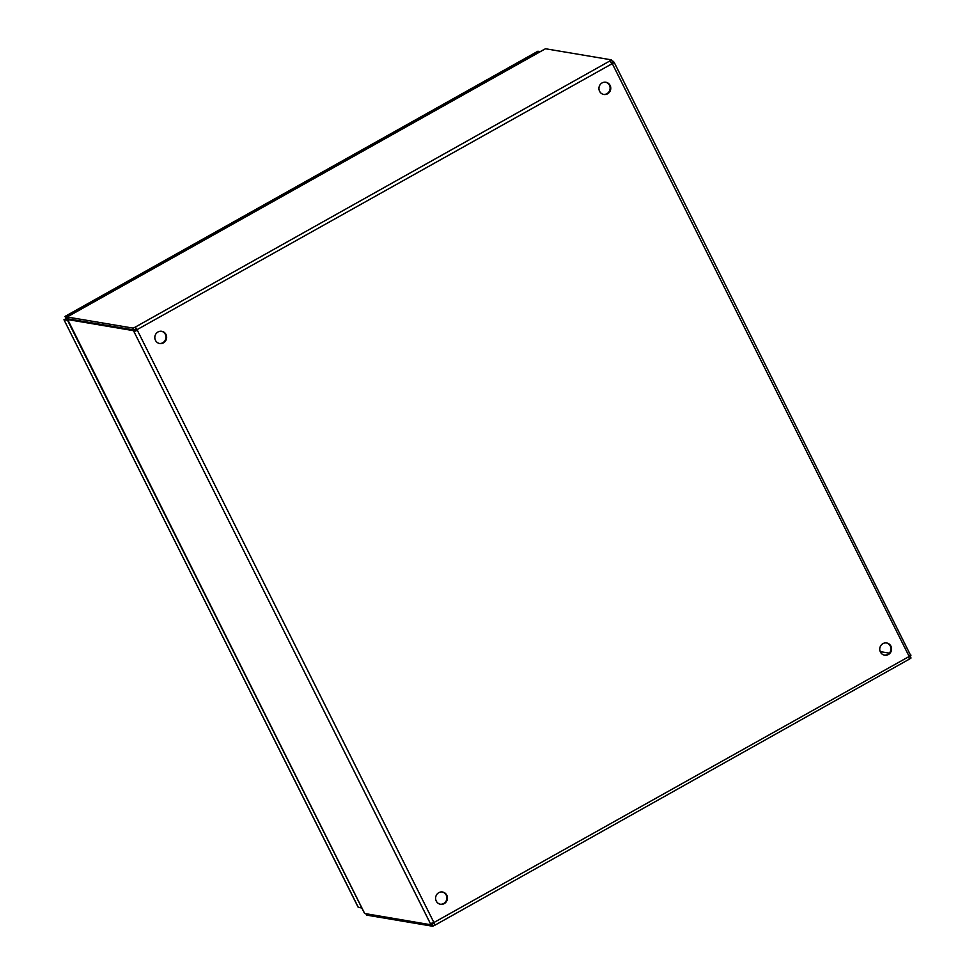 <?xml version="1.0" encoding="UTF-8"?>
<svg xmlns="http://www.w3.org/2000/svg" width="975" height="975" viewBox="0 0 975 975"><rect width="100%" height="100%" fill="white"/><g stroke="black" fill="none" stroke-linecap="round" stroke-linejoin="round"><path stroke-width="1.46" d="M360.957 907.822L362.066 908.468M67.068 318.508L64.058 319.739L67.555 320.336M358.142 907.225L63.96 319.739L358.13 906.982M64.058 319.739L65.837 318.74L67.945 319.105M361.822 907.969L358.325 907.384M537.749 51.395L540.333 51.578M67.373 316.875L64.947 316.461L537.883 51.248M67.957 318.654L66.568 318.788L65.045 316.473L65.947 318.679M884.301 655.139A6.203 5.911 99.6 0 0 886.36 642.927M890.906 646.145A6.203 5.911 -80.4 0 1 884.618 655.2A6.203 5.911 -80.4 0 1 879.828 648.107A6.203 5.911 -80.4 0 1 890.906 646.145M440.176 904.203A6.203 5.911 99.6 0 0 442.236 891.979M446.782 895.196A6.203 5.911 -80.4 0 1 440.493 904.264A6.203 5.911 -80.4 0 1 435.691 897.158A6.203 5.911 -80.4 0 1 446.782 895.196M603.513 94.404A6.203 5.911 99.6 0 0 605.572 82.192M610.106 85.41A6.203 5.911 -80.4 0 1 603.83 94.477A6.203 5.911 -80.4 0 1 599.028 87.372A6.203 5.911 -80.4 0 1 610.106 85.41M159.388 343.468A6.203 5.911 99.6 0 0 161.448 331.256M165.982 334.474A6.203 5.911 -80.4 0 1 159.705 343.529A6.203 5.911 -80.4 0 1 154.903 336.436A6.203 5.911 -80.4 0 1 165.982 334.474M67.567 319.312L364.516 913.161M544.038 49.567L68.092 316.461M364.687 913.502L430.779 924.751L430.767 923.605M68.274 316.363L67.129 317.009L68.055 318.849L134.099 329.977L133.173 328.136L135.281 327.088L137.499 329.867A1.987 1.889 -80.4 0 1 137.353 330.318L133.941 331.585L133.258 330.622L135.037 329.635L135.708 330.598L137.353 330.318L433.948 922.594A1.987 1.889 -80.4 0 1 434.375 922.728L434.801 925.202L432.681 926.25L431.474 924.361M365.991 913.831L366.637 915.123L432.681 926.25M68.311 318.898L67.299 319.629M67.238 319.495L133.258 330.622M910.918 655.493L909.139 656.492L910.662 654.603L910.918 655.493M880.218 651.617L889.334 653.152M612.495 63.728L611.812 63.802L611.617 62.376L613.397 61.376L614.067 62.339L612.434 63.899A1.987 1.889 -80.4 0 1 612.008 63.765L609.789 60.998L611.532 59.877L545.488 48.75L544.33 49.396M611.532 59.877L612.458 61.73L610.923 62.644M432.315 922.972L432.559 923.752L430.779 924.751M431.779 923.154L433.948 922.594M430.523 923.861L133.941 331.585L135.708 330.598M136.732 330.22A1.987 1.889 99.6 0 0 136.866 329.757L136.208 328.928L134.099 329.977M136.208 328.928L135.281 327.088L609.789 60.998L610.106 61.608M133.173 328.136L67.129 317.009M136.866 329.757L612.008 63.765M612.3 63.338L614.311 62.632L910.333 654.786M613.397 61.376L612.178 61.169M908.907 656.833L910.126 656.151L911.04 657.991L909.285 659.173L435.106 925.092L433.753 922.618L908.883 656.638A1.987 1.889 -80.4 0 1 909.029 656.175L612.434 63.899M431.754 924.41L433.875 923.362L433.753 922.618A1.987 1.889 99.6 0 0 433.741 922.618L434.204 923.167M909.261 659.003L908.883 656.638M538.09 51.2L65.045 316.473M66.288 318.52L65.715 317.838M67.165 319.568L364.54 913.392M544.172 49.42L68.153 316.375"/></g></svg>
